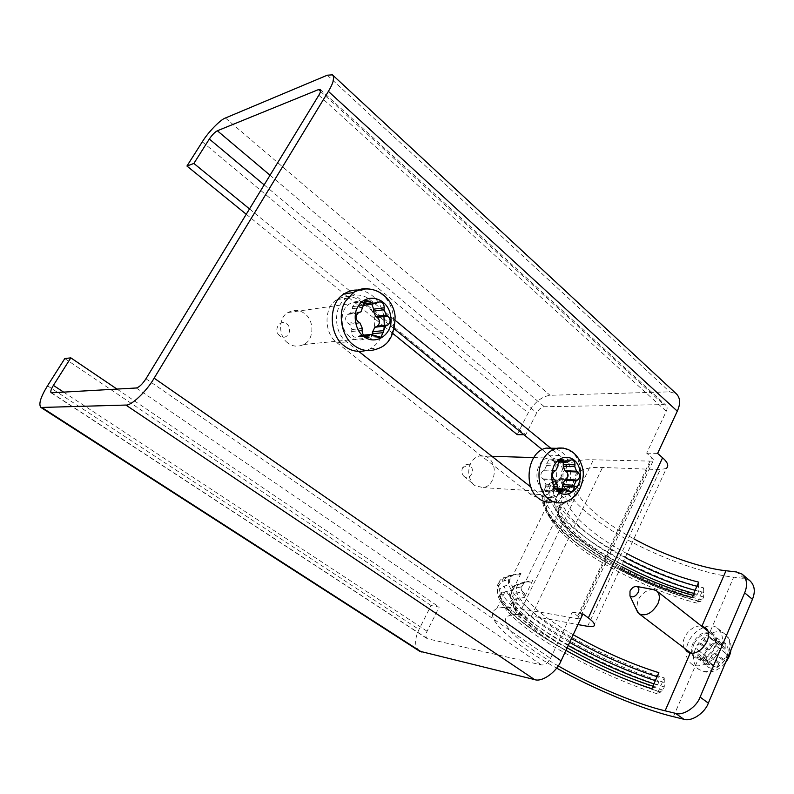 <?xml version="1.0" encoding="UTF-8"?>
<svg xmlns="http://www.w3.org/2000/svg" width="794" height="794" viewBox="0 0 794 794"><rect width="100%" height="100%" fill="white"/><g stroke="black" fill="none" stroke-linecap="round" stroke-linejoin="round"><path stroke-width="0.6" stroke-dasharray="3.97 2.98" d="M394.3 328.885L360.536 301.303C353.32 295.576 345.489 295.011 337.043 299.636C323.644 306.563 323.724 333.629 337.083 342.839L529.906 493.888C533.102 496.458 536.883 497.471 541.23 496.905C557.725 494.95 562.083 465.195 549.001 455.19L542.252 449.682M358.809 351.454L346.69 341.896C333.242 332.577 333.172 305.204 346.65 298.197C355.156 293.532 363.037 294.108 370.292 299.914L395.333 320.478M552.693 449.801L559.621 455.488C572.762 465.592 568.365 495.645 551.82 497.63C547.443 498.195 543.662 497.183 540.446 494.583L530.65 486.861M709.786 632.451C697.718 629.453 684.497 651.11 695.246 657.789L698.283 659.08C709.677 661.849 723.076 640.351 713.052 633.781L709.786 632.451L733.666 577.159C700.268 573.774 641.542 551.046 605.862 526.7C572.573 505.093 549.776 476.688 566.896 464.788C572.98 461.046 581.813 459.379 593.386 459.786L652.976 461.175C653.899 460.302 653.462 459.071 651.646 457.473L646.683 453.146L666.285 411.282C667.476 408.682 667.357 406.677 665.948 405.258L663.754 404.612L544.317 406.736C541.369 407.173 538.838 409.208 536.724 412.85L525.747 434.725L523.911 434.705M684.289 648.122C679.207 638.842 691.981 624.144 701.668 626.208M419.51 651.169C414.508 646.773 414.329 639.547 418.994 629.473L431.063 605.534L439.211 607.092L427.083 631.26C425.485 634.724 425.544 637.205 427.261 638.704L541.448 664.935C544.962 665.183 547.989 663.03 550.52 658.474L572.256 612.075L577.675 616.025C579.66 617.484 580.255 618.466 579.481 618.973L521.579 608.978C510.344 606.934 502.056 606.844 496.726 608.71C480.469 616.025 513.003 643.994 556.663 668.111M567.591 477.353L559.72 493.55C560.475 491.476 560.008 489.749 558.311 488.379C556.604 487 556.137 485.273 556.892 483.199L559.572 478.663L566.479 478.663L559.174 480.618L567.591 477.353L566.479 478.663M703.702 587.897L703.653 596.959L702.323 599.996L700.258 601.892L699.107 601.227L697.033 603.132L703.702 587.897C667.972 579.173 618.189 556.187 589.148 534.66C560.485 514.373 543.959 489.759 559.174 480.618L566.896 464.788M521.023 573.228L512.755 590.24C513.559 588.056 513.073 586.29 511.306 584.93C509.54 583.57 509.063 581.804 509.857 579.63L513.083 574.588L519.445 574.866L513.132 575.064L521.023 573.228L519.445 574.866M664.26 677.907L664.29 686.959L662.911 690.135L657.273 693.837L664.26 677.907C628.55 667.069 577.903 643.15 547.562 622.536C517.718 602.974 499.208 581.059 513.132 575.064L551.393 496.587L559.72 493.55M651.805 688.716L657.511 685.014L658.911 681.828L658.861 672.687M523.087 592.096C524.834 593.436 525.32 595.202 524.526 597.376L532.714 580.394L531.057 582.081L524.933 581.724L521.638 586.806C520.854 588.979 521.33 590.736 523.087 592.096C501.689 592.681 512.259 611.827 541.032 631.498C568.018 650.921 619.27 675.932 654.663 686.86M593.495 626.377L666.374 468.43L660.171 469.631L602.527 467.448C592.056 467.001 584.066 468.46 578.588 471.844C561.338 485.243 590.438 515.554 633.89 538.838M558.232 665.898C521.837 645.383 495.059 621.742 509.023 615.678C513.827 614 521.321 614.119 531.514 616.025L577.953 624.56M571.055 500.845L578.846 484.668L577.675 486.017L570.965 485.938L568.236 490.523C567.492 492.598 567.958 494.315 569.645 495.684C571.333 497.044 571.809 498.761 571.055 500.845L563.214 503.624L525.281 582.062L532.714 580.394M691.971 597.475L694.065 595.569L695.246 596.244L697.331 594.339L698.67 591.282L698.71 582.151M749.784 580.622L744.246 578.459L733.666 577.159M657.621 453.414L646.683 453.146M572.256 612.075L582.905 613.911M517.231 434.646L528.169 412.949C534.233 402.518 541.528 396.623 550.053 395.283L669.739 391.859L676.289 393.774M246.249 214.261L383.74 326.076M384.187 326.443L392.792 333.44M249.505 208.921L525.747 434.725M117.026 389.11L439.211 607.092M64.8 358.56L431.063 605.534M722.619 644.391L718.888 644.986L717.339 642.991C715.374 642.237 713.766 643.12 712.526 645.661L709.211 649.829L708.049 650.167C705.241 651.695 704.427 653.601 705.588 655.874L706.313 656.569L706.164 664.975L712.337 664.399L713.965 666.513C715.95 667.268 717.558 666.374 718.808 663.824L719.235 662.524L723.364 659.258C726.232 657.7 727.056 655.775 725.825 653.452L725.081 652.757L725.19 644.391L722.619 644.391L714.401 637.949L710.67 638.565L709.141 636.57C707.176 635.825 705.568 636.728 704.308 639.269L700.983 643.468L699.812 643.805C697.003 645.353 696.169 647.269 697.331 649.542L698.045 650.236L697.866 658.663L704.04 658.047L705.648 660.171C707.633 660.916 709.25 660.013 710.501 657.452L710.948 656.142L715.076 652.847C717.955 651.279 718.788 649.343 717.577 647.021L716.823 646.326L716.982 637.939L714.401 637.949M688.12 642.822C684.527 651.676 685.55 658.623 691.207 663.665C698.015 670.136 715.791 661.392 720.416 648.698C723.88 639.964 722.877 633.116 717.419 628.153C710.392 621.504 692.854 630.257 688.12 642.822M693.986 643.884C691.733 649.442 692.378 653.799 695.911 656.966C702.73 659.864 708.863 656.737 714.292 647.586C716.486 642.078 715.86 637.751 712.397 634.624C705.548 631.677 699.405 634.763 693.986 643.884M653.045 589.495C646.713 589.724 641.621 593.446 637.761 600.671L636.59 609.951M372.763 333.976L370.51 338.323L359.96 335.534L357.876 336.993C354.015 338.026 351.931 336.199 351.613 331.535L351.861 329.55L349.529 324.21L347.98 323.218C344.953 320.27 344.854 317.332 347.673 314.424L350.561 313.134L354.541 302.246L359.444 302.921L363.007 305.472M365.597 304.965L367.334 303.755L371.751 304.122M358.422 290.068C363.89 290.624 368.605 292.579 372.535 295.924C378.341 300.618 382.152 307.496 383.959 316.568M384.068 327.416L381.011 337.281M380.991 337.321C378.669 342.135 375.036 345.956 370.113 348.804L366.094 350.482M349.668 336.596C339.554 329.52 339.594 308.945 349.817 303.765C356.139 300.37 361.985 300.817 367.374 305.104C377.616 312.717 377.061 333.48 366.163 338.284C360.188 341.073 354.69 340.507 349.668 336.596M287.894 343.008C278.198 336.467 278.198 317.401 287.984 312.548C294.028 309.372 299.636 309.769 304.807 313.719C314.662 320.736 314.156 340.031 303.705 344.517C297.978 347.127 292.708 346.621 287.894 343.008M279.825 335.842C272.64 330.701 279.885 318.295 286.733 323.962C293.84 329.093 286.713 341.43 279.825 335.842M562.152 488.886L559.611 491.129L553.537 488.379L549.428 490.891C546.887 490.881 545.637 489.243 545.657 485.958L545.865 484.181L544.029 479.606L542.788 478.842C540.228 476.043 540.327 473.333 543.096 470.703L544.396 470.018L546.59 465.572L546.51 463.785L549.388 459.091L555.81 461.9L559.601 459.508L563.274 462.158M555.79 448.541L561.447 451.776C577.109 463.885 571.809 499.724 551.999 502.007L562.231 502.741C582.101 500.438 587.431 464.252 571.72 452.024L563.303 448.054M542.868 489.65C533.022 482.454 535.9 459.974 547.949 458.029C551.552 457.374 554.649 458.148 557.249 460.331C567.095 467.855 563.869 490.384 551.502 491.943L542.868 489.65M474.683 485.471L472.767 483.685C468.291 477.591 467.547 470.931 470.534 463.716C472.4 459.716 475.408 457.116 479.556 455.915C483.06 455.309 486.087 456.024 488.618 458.078C498.225 465.135 495.119 486.216 483.089 487.635L474.683 485.471M464.272 476.618L463.488 475.894C461.671 473.413 461.364 470.723 462.584 467.805C464.559 464.54 467.021 463.775 469.969 465.492C475.765 469.641 469.869 481.194 464.272 476.618M559.621 455.488L549.001 455.19M370.292 299.914L360.536 301.303M346.69 341.896L337.083 342.839M540.446 494.583L529.906 493.888M673.401 716.674L698.283 659.08M521.579 608.978L593.386 459.786M697.033 603.132C661.293 594.061 611.37 570.916 582.111 549.537C553.249 529.37 536.397 505.202 551.393 496.587C540.119 499.575 544.327 517.817 577.208 543.076C608.631 566.837 657.74 590.309 699.107 601.227M657.273 693.837C621.583 682.622 570.787 658.534 540.208 638.088C510.145 618.655 491.278 597.237 504.964 591.818L512.755 590.24M565.943 650.365C528.328 629.126 502.93 604.869 517.182 598.805L524.526 597.376M657.511 685.014L653.938 683.872M568.206 645.512C526.64 622.307 498.344 595.411 514.006 588.423L521.638 586.806M658.911 681.828L655.348 680.676M569.655 642.396C528.129 619.191 499.912 592.195 515.634 585.069L523.286 583.411M658.881 677.262L657.095 676.696M571.432 638.575C525.817 613.315 499.803 583.253 528.01 581.893M573.218 634.734C535.791 613.464 510.77 588.751 525.281 582.062L531.057 582.081M531.514 616.025L602.527 467.448M627.042 553.676C582.568 530.084 553.775 499.307 570.936 487.665L578.846 484.668M620.134 568.623C575.491 544.992 546.312 514.631 563.214 503.624C555.889 505.331 556.594 512.448 565.328 524.963C576.851 538.56 595.47 552.356 621.176 566.38M694.661 595.907C659.219 587.123 608.929 562.877 583.292 542.322C555.8 521.688 547.294 499.287 569.645 495.684M697.331 594.339L693.767 593.396M622.089 564.395C573.605 538.977 541.647 505.798 560.088 493.531L568.236 490.523M698.67 591.282L695.107 590.339M623.459 561.427C575.025 536.019 543.136 502.741 561.646 490.335L569.804 487.288M698.69 586.726L696.904 586.26M625.245 557.557C572.414 530.332 542.421 492.27 574.34 485.968M660.102 691.981C620.243 679.585 563.015 651.646 532.576 629.841C500.18 607.777 487.496 585.903 511.306 584.93M662.911 690.135C624.947 678.334 571.214 652.847 538.918 631.111C507.118 610.447 487.119 587.411 501.838 581.397L509.857 579.63M664.29 686.959C626.327 675.237 572.633 649.79 540.377 628.014C508.626 607.321 488.707 584.176 503.475 578.042L511.525 576.226M664.28 682.443C624.412 670.295 567.303 642.455 537.022 620.501C504.776 598.329 492.349 576.057 516.279 574.727M699.683 601.564C659.774 591.56 603.629 564.474 574.687 541.399C543.721 518.274 533.389 492.766 558.311 488.379M702.323 599.996C664.33 590.438 611.509 565.943 580.603 543.225C550.073 521.777 532.218 495.833 548.326 486.444L556.892 483.199M703.653 596.959C665.66 587.481 612.869 563.015 582.012 540.267C551.522 518.78 533.737 492.756 549.885 483.248L558.48 479.953M703.683 592.433C663.764 582.667 607.728 555.671 578.935 532.466C548.118 509.242 538.014 483.377 563.045 478.653M744.246 578.459L736.564 571.988M577.675 616.025L651.646 457.473M577.526 618.973L650.891 461.592M587.639 626.337L660.171 469.631M327.317 75.202L669.739 391.859M225.427 117.998L550.053 395.283M202.301 141.838L528.169 412.949M264.164 184.883L536.724 412.85M270.039 175.236L544.317 406.736M320.558 91.419L663.754 404.612M318.831 95.211L666.285 411.282M145.967 378.758L550.52 658.474M136.29 387.988L541.448 664.935M51.63 392.921L427.986 639.001M63.778 392.216L427.083 631.26M47.521 385.805L418.994 629.473M713.23 638.545L721.448 644.976M710.173 638.019L718.381 644.43M709.638 637.125L717.845 643.537M704.308 639.269L712.526 645.661M703.871 640.55L712.089 646.931M700.983 643.468L709.211 649.829M699.812 643.805L708.049 650.167M697.331 649.542L705.588 655.874M698.045 650.236L706.313 656.569M698.174 653.73L706.452 660.052M697.519 654.971L705.806 661.293M700.358 658.643L708.655 664.975M701.529 658.057L709.826 664.389M704.576 658.653L712.883 664.995M705.102 659.566L713.419 665.908M710.501 657.452L718.808 663.824M710.948 656.142L719.235 662.524M713.885 653.194L722.163 659.596M715.076 652.847L723.364 659.258M717.577 647.021L725.825 653.452M716.823 646.326L725.081 652.757M716.664 642.822L724.902 649.254M717.319 641.572L725.547 648.013M695.574 648.529C692.011 657.353 693.073 664.29 698.75 669.352L703.077 671.168C710.699 673.649 724.406 664.538 727.899 654.534C731.334 645.83 730.301 638.991 724.813 634.019C717.766 627.339 700.258 636.014 695.574 648.529M709.955 667.952C719.036 669.918 731.195 655.963 727.443 646.733C724.366 637.125 709.37 641.751 704.784 652.638C702.055 660.668 703.782 665.769 709.955 667.952M365.945 337.569L376.495 336.507M364.605 336.259L375.145 335.177M359.632 335.743L363.801 335.316M358.203 336.775L364.972 336.08M351.613 331.535L362.064 330.393M351.861 329.55L362.322 328.388M349.529 324.21L359.98 322.979M347.98 323.218L358.412 321.977M348.308 314.096L358.749 312.737M349.926 313.461L360.377 312.092M352.625 308.677L363.096 307.258M352.516 306.663L362.987 305.214M359.444 302.921L363.602 302.335M360.784 304.261L363.057 303.943M365.756 304.866L376.316 303.397M367.175 303.854L377.746 302.385M367.682 288.589C373.24 289.145 378.013 291.12 381.993 294.524C398.439 307.01 397.298 340.447 379.552 347.98L370.113 348.804M557.12 490.285L568.593 490.99M556.058 489.223L567.531 489.908M552.068 489.124L557.477 489.451M550.917 490.146L558.182 490.593M545.657 485.958L557.09 486.613M545.865 484.181L557.299 484.816M544.029 479.606L555.453 480.191M542.788 478.842L554.212 479.417M543.096 470.703L554.53 471.199M544.396 470.018L555.83 470.505M546.59 465.572L558.033 466.009M546.51 463.785L557.954 464.202M552.078 459.944L559.482 460.192M553.15 461.046L558.648 461.225M557.14 461.205L568.623 461.592M558.281 460.202L569.774 460.58M337.043 299.636L346.65 298.197M541.23 496.905L551.82 497.63M695.246 657.799L687.217 651.695M713.052 633.781L705.132 627.558M496.726 608.71L504.964 591.818C502.185 591.59 500.597 592.89 500.2 595.728C500.369 601.644 511.445 614.417 529.648 627.597C562.38 651.269 615.757 677.629 659.655 691.743M654.206 686.611L652.916 686.195M567.115 647.854C542.004 633.294 525.092 620.471 516.398 609.385C509.639 598.358 514.701 598.845 517.182 598.805L509.023 615.678M655.119 687.118C617.821 674.721 582.885 658.315 550.331 637.89C522.273 617.921 501.381 604.105 514.006 588.423L515.634 585.069L524.933 581.724M578.588 471.844L570.936 487.665L577.675 486.017M694.065 595.569L692.934 595.272M695.246 596.244C656.618 586.161 610.973 564.117 582.478 541.965C552.733 519.068 549.637 500.26 560.088 493.531L561.646 490.335L570.965 485.938M660.539 692.229C621.593 679.704 575.59 657.948 542.282 636.49C510.592 614.099 487.437 597.882 501.838 581.397L503.475 578.042C503.327 577.397 506.522 576.246 513.083 574.588M700.258 601.892C656.499 590.349 605.167 565.457 573.129 540.456C539.553 514.472 536.704 493.471 548.326 486.444L549.885 483.248L559.572 478.663M652.976 461.175L579.481 618.973M320.25 89.464L665.948 405.258M51.144 392.822L427.261 638.704M718.888 644.986L710.67 638.565M717.339 642.991L709.141 636.57M706.164 664.975L697.866 658.663M712.337 664.399L704.04 658.047M713.965 666.513L705.648 660.171M725.19 644.391L716.982 637.939M691.207 663.665L698.75 669.352L704.913 671.893C707.851 672.647 717.468 672.508 725.587 662.533M717.419 628.153L724.813 634.019C726.044 634.634 732.038 639.964 730.937 649.929M690.77 653.055L695.911 656.966M707.801 631.022L712.397 634.624M378.182 337.559L370.51 338.323M363.632 335.157L359.96 335.534M365.349 336.229L357.876 336.993M358.104 313.074L347.673 314.424M361.012 311.764L350.561 313.134M365.022 300.747L354.541 302.246M376.158 303.507L373.16 303.923M377.904 302.276L367.334 303.755M287.984 312.548L349.817 303.765M303.705 344.517L366.163 338.284M569.834 491.764L559.611 491.129M557.189 488.588L553.537 488.379M559.572 491.526L549.428 490.891M560.842 459.458L549.388 459.091M567.293 462.297L565.933 462.247M558.301 461.989L555.81 461.9M571.104 459.875L559.601 459.508M479.556 455.915L491.853 456.292M533.876 457.592L547.949 458.029M483.089 487.635L551.502 491.943M463.488 475.894L472.767 483.685M462.584 467.805L470.534 463.716"/><path stroke-width="1.19" d="M542.252 449.682L394.3 328.885M395.333 320.478L552.693 449.801M530.65 486.861L358.809 351.454M701.668 626.208L705.132 627.558C715.126 634.098 701.628 655.695 690.254 652.976L687.217 651.695L684.289 648.122M556.663 668.111C593.962 689.341 644.758 710.025 673.401 716.674L683.823 719.245C691.266 722.034 704.794 713.211 708.337 703.127L700.11 697.082C696.527 707.196 682.959 716.099 675.535 713.34L665.124 710.809C639.12 704.903 591.55 685.321 558.232 665.898M700.11 697.082L744.663 592.85L752.444 599.321C755.58 591.48 754.697 585.247 749.784 580.622L742.092 574.131C746.985 578.737 747.839 584.98 744.663 592.85M633.89 538.838C664.558 555.75 702.879 568.385 725.994 570.737L736.564 571.988L742.092 574.131M573.218 634.734C602.408 651.298 630.952 663.943 658.861 672.687L651.805 688.716C623.905 679.684 595.282 666.9 565.943 650.365M627.042 553.676C652.102 566.936 675.992 576.424 698.71 582.151L691.971 597.475C669.243 591.53 645.304 581.913 620.134 568.623M332.438 74.835C334.81 77.405 333.46 82.923 328.388 91.379L154.135 378.172C146.711 391.234 131.079 406.022 125.869 405.059L40.941 407.471C38.37 404.394 40.563 397.169 47.521 385.805L64.8 358.56L70.825 357.856L53.397 385.388C51.005 389.298 50.26 391.779 51.144 392.822L136.29 387.988C139.168 387.264 142.394 384.187 145.967 378.758L318.831 95.211C320.597 92.283 321.064 90.367 320.25 89.464L318.543 89.573L217.358 130.772C214.807 132.132 212.137 134.881 209.328 139.029L193.875 163.445L186.947 166.035L202.301 141.838C207.929 132.459 220.424 119.547 225.427 117.998L327.317 75.202L332.438 74.835L676.289 393.774C680.349 397.854 680.686 403.65 677.292 411.153L657.621 453.414L662.593 457.771C667.774 462.376 669.034 465.929 666.374 468.43M708.337 703.127L752.444 599.321M577.953 624.56L587.639 626.337L593.495 626.377C595.728 624.928 594.011 622.109 588.344 617.901L582.905 613.911L561.08 660.807C556.544 672.171 541.895 682.463 534.561 679.585L419.51 651.169L40.941 407.471M523.911 434.705L517.231 434.646L392.792 333.44M186.947 166.035L246.249 214.261M193.875 163.445L249.505 208.921M70.825 357.856L117.026 389.11M636.59 609.951L639.259 613.861C645.959 616.581 652.162 613.206 657.879 603.748C660.241 598.09 659.754 593.743 656.41 590.686L653.045 589.495M629.999 591.073L629.96 595.907C632.639 597.932 635.408 596.721 638.267 592.274C639.398 589.346 638.952 587.421 636.927 586.498C634.237 586.161 631.925 587.689 629.999 591.073M387.482 325.183L385.457 326.056L381.08 337.271L370.47 334.443L368.366 335.912C364.486 336.964 362.382 335.118 362.064 330.393L362.322 328.388L359.98 322.979L358.412 321.977C355.365 318.98 355.265 316.012 358.104 313.074L361.012 311.764L365.022 300.747L369.954 301.432L371.304 302.792L376.158 303.507L377.904 302.276C381.795 301.125 383.919 302.951 384.266 307.764L384.018 309.739L386.301 315.099L387.819 316.101C390.817 319.168 390.856 322.126 387.929 324.964L376.862 326.374L374.857 327.237L372.654 331.763L372.763 333.976M363.007 305.472L373.16 303.923M371.751 304.122L373.666 309.164L373.418 311.119L375.691 316.409L377.2 317.392C380.177 320.429 380.217 323.347 377.309 326.165L376.862 326.374M366.094 350.482C357.935 352.496 350.7 350.998 344.388 345.986C328.398 334.979 328.2 302.385 344.139 293.959C348.477 291.051 353.231 289.75 358.422 290.068M383.959 316.568L384.286 325.55M384.236 326.026L384.068 327.416M577.466 480.112L576.196 480.807L574.042 485.263L574.112 487.05C574.022 489.66 573.02 491.258 571.094 491.843L565 489.054L560.872 491.605C558.321 491.595 557.06 489.928 557.09 486.613L557.299 484.816L555.453 480.191L554.212 479.417C551.641 476.589 551.741 473.849 554.53 471.199L555.83 470.505L558.033 466.009L557.954 464.202L560.842 459.458L567.293 462.297L571.104 459.875C573.695 459.815 574.985 461.483 574.975 464.867L574.767 466.644L576.573 471.229L577.784 472.003C580.275 474.792 580.166 477.492 577.466 480.112L565.953 479.526L564.693 480.211L562.539 484.628L562.152 488.886M563.274 462.158L563.254 466.207L565.06 470.743L566.261 471.507C568.752 474.266 568.643 476.936 565.953 479.526M551.999 502.007C546.848 502.652 542.381 501.441 538.58 498.384C522.938 487.099 527.355 451.389 546.351 448.104L555.79 448.541M665.124 710.809L690.254 652.976M701.876 626.238L725.994 570.737M653.938 683.872C625.841 674.553 597.267 661.769 568.206 645.512M655.348 680.676C627.25 671.416 598.686 658.663 569.655 642.396M657.095 676.696C629.086 667.685 600.532 654.981 571.432 638.575M693.767 593.396C670.811 587.103 646.911 577.437 622.089 564.395M695.107 590.339C672.151 584.096 648.271 574.449 623.459 561.427M696.904 586.26C674.056 580.265 650.167 570.697 625.245 557.557M675.535 713.34L683.823 719.245M588.344 617.901L662.593 457.771M209.328 139.029L264.164 184.883M217.358 130.772L270.039 175.236M318.543 89.573L320.558 91.419M53.397 385.388L63.778 392.216M42.251 407.759L421.495 651.973M125.869 405.059L534.561 679.585M154.135 378.172L561.08 660.807M328.388 91.379L677.292 411.153M375.294 327.019L385.904 325.838M372.654 331.763L383.254 330.632M372.763 333.758L383.353 332.646M363.801 335.316L370.143 334.661M364.972 336.08L368.704 335.703M363.602 302.335L369.954 301.432M363.057 303.943L371.304 302.792M373.666 309.164L384.266 307.764M373.418 311.119L384.018 309.739M375.691 316.409L386.301 315.099M377.2 317.392L387.819 316.101M344.139 293.959L353.429 292.529C374.957 280.877 394.241 299.914 395.104 316.617C394.777 333.49 389.596 343.951 379.552 347.98C370.163 352.189 361.538 351.236 353.677 345.122C341.857 337.381 337.232 313.293 345.39 301.402L353.429 292.529C357.766 289.612 362.511 288.291 367.682 288.589M357.975 306.613C366.064 292.103 387.819 297.403 390.569 315.546C394.41 333.44 376.237 346.561 363.563 336.328C355.573 331.019 352.476 314.692 357.975 306.613M564.693 480.211L576.196 480.807M562.539 484.628L574.042 485.263M562.618 486.394L574.112 487.05M557.477 489.451L563.522 489.809M558.182 490.593L562.36 490.841M559.482 460.192L563.551 460.322M558.648 461.225L564.623 461.423M563.462 464.44L574.975 464.867M563.254 466.207L574.767 466.644M565.06 470.743L576.573 471.229M566.261 471.507L577.784 472.003M546.351 448.104L556.574 448.322C574.558 445.245 584.672 464.401 583.153 476.499C581.367 491.158 574.39 499.902 562.231 502.741C557.06 503.396 552.564 502.185 548.763 499.089C539.344 493.074 535.771 472.043 542.362 460.877C545.458 454.496 550.192 450.317 556.574 448.322L563.303 448.054M553.944 465.82C560.475 452.332 577.863 455.379 579.997 471.308C582.975 486.94 568.325 499.932 558.251 491.784C551.413 484.856 549.974 476.202 553.944 465.82M652.916 686.195C623.826 676.587 595.222 663.804 567.115 647.854M692.934 595.272C669.005 588.761 645.085 579.134 621.176 566.38M730.937 649.929C730.51 654.038 728.723 658.236 725.587 662.533M639.259 613.861L690.77 653.055M656.41 590.686L707.801 631.022M629.96 595.907L637.721 612.353M636.927 586.498L654.455 589.753M385.457 326.056L374.857 327.237M381.08 337.271L378.182 337.559M370.47 334.443L363.632 335.157M368.366 335.912L365.349 336.229M387.929 324.964L377.309 326.165M571.094 491.843L569.834 491.764M565 489.054L557.189 488.588M560.872 491.605L559.572 491.526M565.933 462.247L558.301 461.989M491.853 456.292L533.876 457.592"/></g></svg>

